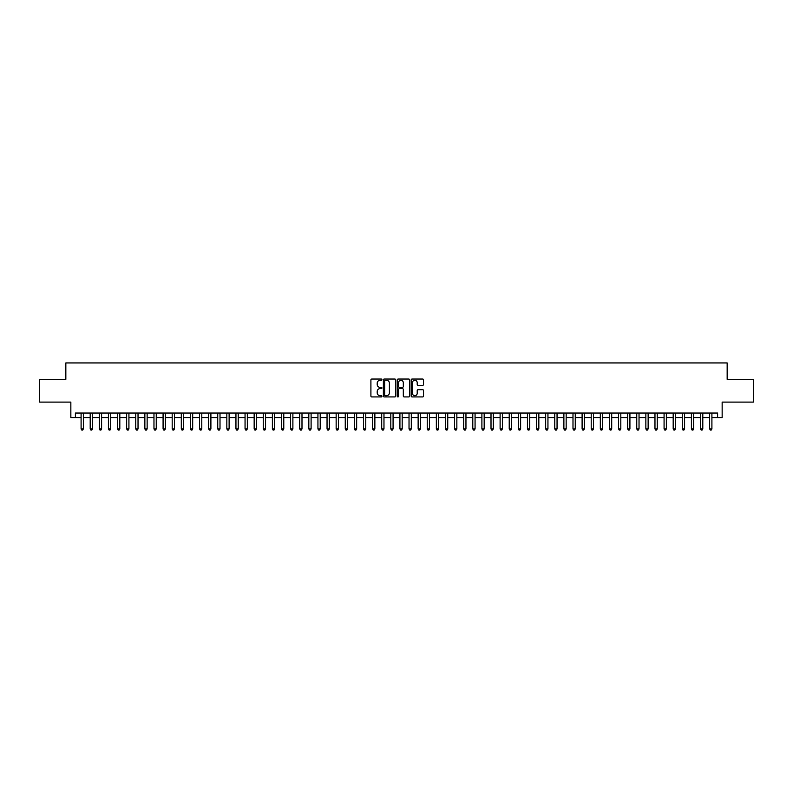 <?xml version="1.0" encoding="UTF-8"?>
<svg xmlns="http://www.w3.org/2000/svg" width="793" height="793" viewBox="0 0 793 793"><rect width="100%" height="100%" fill="white"/><g stroke="black" fill="none" stroke-linecap="round" stroke-linejoin="round"><path stroke-width="1.19" d="M381.929 379.669A0.624 0.624 0 0 0 381.304 379.044L371.798 379.044A0.892 0.892 0 0 0 370.906 379.936L370.906 396.034A0.892 0.892 0 0 0 371.798 396.926L381.304 396.926A0.624 0.624 0 0 0 381.929 396.302A0.624 0.624 0 0 0 381.304 395.677L380.075 395.677A2.865 2.865 0 0 1 377.21 392.813L377.21 391.474A2.865 2.865 0 0 1 380.075 388.61L381.304 388.61A0.624 0.624 0 0 0 381.929 387.985A0.624 0.624 0 0 0 381.304 387.361L380.075 387.361A2.865 2.865 0 0 1 377.21 384.496L377.21 383.158A2.865 2.865 0 0 1 380.075 380.293L381.304 380.293A0.624 0.624 0 0 0 381.929 379.669M422.629 385.348A0.892 0.892 0 0 0 423.521 384.446L423.521 379.936A0.892 0.892 0 0 0 422.629 379.044L412.082 379.044A0.892 0.892 0 0 0 411.19 379.936L411.19 396.034A0.892 0.892 0 0 0 412.082 396.926L422.629 396.926A0.892 0.892 0 0 0 423.521 396.034L423.521 390.572A0.892 0.892 0 0 0 422.629 389.68L418.119 389.68A0.892 0.892 0 0 0 417.217 390.572L417.217 393.278A2.389 2.389 0 0 1 414.828 395.677A2.389 2.389 0 0 1 412.439 393.278L412.439 382.682A2.389 2.389 0 0 1 414.828 380.293A2.389 2.389 0 0 1 417.217 382.682L417.217 384.446A0.892 0.892 0 0 0 418.119 385.348L422.629 385.348M75.404 417.584L75.404 413.034L717.596 413.034L717.596 417.584L722.155 417.584L722.155 402.101L753.35 402.101L753.35 379.332L727.161 379.332L727.161 362.936L65.839 362.936L65.839 379.332L39.65 379.332L39.65 402.101L70.845 402.101L70.845 417.584L81.094 417.584M395.717 379.936A0.892 0.892 0 0 0 394.825 379.044L384.268 379.044A0.892 0.892 0 0 0 383.376 379.936L383.376 396.034A0.892 0.892 0 0 0 384.268 396.926L394.825 396.926A0.892 0.892 0 0 0 395.717 396.034L395.717 379.936M398.175 379.044L408.732 379.044A0.892 0.892 0 0 1 409.624 379.936L409.624 396.034A0.892 0.892 0 0 1 408.732 396.926L404.212 396.926A0.892 0.892 0 0 1 403.32 396.034L403.32 389.502A0.892 0.892 0 0 0 402.428 388.61L399.424 388.61A0.892 0.892 0 0 0 398.532 389.502L398.532 396.302A0.624 0.624 0 0 1 397.908 396.926A0.624 0.624 0 0 1 397.283 396.302L397.283 379.936A0.892 0.892 0 0 1 398.175 379.044M83.374 417.584L90.204 417.584M92.484 417.584L99.313 417.584M101.593 417.584L108.423 417.584M110.703 417.584L117.533 417.584M119.812 417.584L126.642 417.584M128.922 417.584L135.752 417.584M138.032 417.584L144.861 417.584M147.141 417.584L153.971 417.584M156.251 417.584L163.08 417.584M165.36 417.584L172.19 417.584M174.47 417.584L181.3 417.584M183.57 417.584L190.409 417.584M192.679 417.584L199.519 417.584M201.789 417.584L208.628 417.584M210.898 417.584L217.738 417.584M220.008 417.584L226.838 417.584M229.118 417.584L235.947 417.584M238.227 417.584L245.057 417.584M247.337 417.584L254.166 417.584M256.446 417.584L263.276 417.584M265.556 417.584L272.386 417.584M274.665 417.584L281.495 417.584M283.775 417.584L290.605 417.584M292.885 417.584L299.714 417.584M301.994 417.584L308.824 417.584M311.104 417.584L317.934 417.584M320.213 417.584L327.043 417.584M329.323 417.584L336.153 417.584M338.433 417.584L345.262 417.584M347.542 417.584L354.372 417.584M356.652 417.584L363.481 417.584M365.761 417.584L372.591 417.584M374.861 417.584L381.701 417.584M383.971 417.584L390.81 417.584M393.08 417.584L399.92 417.584M402.19 417.584L409.029 417.584M411.299 417.584L418.139 417.584M420.409 417.584L427.239 417.584M429.519 417.584L436.348 417.584M438.628 417.584L445.458 417.584M447.738 417.584L454.567 417.584M456.847 417.584L463.677 417.584M465.957 417.584L472.787 417.584M475.066 417.584L481.896 417.584M484.176 417.584L491.006 417.584M493.286 417.584L500.115 417.584M502.395 417.584L509.225 417.584M511.505 417.584L518.335 417.584M520.614 417.584L527.444 417.584M529.724 417.584L536.554 417.584M538.834 417.584L545.663 417.584M547.943 417.584L554.773 417.584M557.053 417.584L563.882 417.584M566.162 417.584L572.992 417.584M575.262 417.584L582.102 417.584M584.372 417.584L591.211 417.584M593.481 417.584L600.321 417.584M602.591 417.584L609.43 417.584M611.7 417.584L618.53 417.584M620.81 417.584L627.64 417.584M629.92 417.584L636.749 417.584M639.029 417.584L645.859 417.584M648.139 417.584L654.968 417.584M657.248 417.584L664.078 417.584M666.358 417.584L673.188 417.584M675.467 417.584L682.297 417.584M684.577 417.584L691.407 417.584M693.687 417.584L700.516 417.584M702.796 417.584L709.626 417.584M711.906 417.584L717.596 417.584M385.259 380.293A0.624 0.624 0 0 0 384.635 380.918L384.635 395.043A0.624 0.624 0 0 0 385.259 395.677L386.558 395.677A2.865 2.865 0 0 0 389.413 392.813L389.413 383.158A2.865 2.865 0 0 0 386.558 380.293L385.259 380.293M403.32 382.732A2.389 2.389 0 0 0 400.921 380.343A2.389 2.389 0 0 0 398.532 382.732L398.532 386.459A0.892 0.892 0 0 0 399.424 387.361L402.428 387.361A0.892 0.892 0 0 0 403.32 386.459L403.32 382.732M83.374 413.034L83.374 428.884L81.094 428.884L81.094 413.034M83.374 428.884L82.69 430.064L81.778 430.064L81.094 428.884M92.484 413.034L92.484 428.884L90.204 428.884L90.204 413.034M92.484 428.884L91.8 430.064L90.888 430.064L90.204 428.884M101.593 413.034L101.593 428.884L99.313 428.884L99.313 413.034M101.593 428.884L100.909 430.064L99.997 430.064L99.313 428.884M110.703 413.034L110.703 428.884L108.423 428.884L108.423 413.034M110.703 428.884L110.019 430.064L109.107 430.064L108.423 428.884M119.812 413.034L119.812 428.884L117.533 428.884L117.533 413.034M119.812 428.884L119.128 430.064L118.216 430.064L117.533 428.884M128.922 413.034L128.922 428.884L126.642 428.884L126.642 413.034M128.922 428.884L128.238 430.064L127.326 430.064L126.642 428.884M138.032 413.034L138.032 428.884L135.752 428.884L135.752 413.034M138.032 428.884L137.348 430.064L136.436 430.064L135.752 428.884M147.141 413.034L147.141 428.884L144.861 428.884L144.861 413.034M147.141 428.884L146.457 430.064L145.545 430.064L144.861 428.884M156.251 413.034L156.251 428.884L153.971 428.884L153.971 413.034M156.251 428.884L155.567 430.064L154.655 430.064L153.971 428.884M165.36 413.034L165.36 428.884L163.08 428.884L163.08 413.034M165.36 428.884L164.676 430.064L163.764 430.064L163.08 428.884M174.47 413.034L174.47 428.884L172.19 428.884L172.19 413.034M174.47 428.884L173.786 430.064L172.874 430.064L172.19 428.884M183.57 413.034L183.57 428.884L181.3 428.884L181.3 413.034M183.57 428.884L182.896 430.064L181.984 430.064L181.3 428.884M192.679 413.034L192.679 428.884L190.409 428.884L190.409 413.034M192.679 428.884L191.995 430.064L191.093 430.064L190.409 428.884M201.789 413.034L201.789 428.884L199.519 428.884L199.519 413.034M201.789 428.884L201.105 430.064L200.203 430.064L199.519 428.884M210.898 413.034L210.898 428.884L208.628 428.884L208.628 413.034M210.898 428.884L210.214 430.064L209.312 430.064L208.628 428.884M220.008 413.034L220.008 428.884L217.738 428.884L217.738 413.034M220.008 428.884L219.324 430.064L218.412 430.064L217.738 428.884M229.118 413.034L229.118 428.884L226.838 428.884L226.838 413.034M229.118 428.884L228.434 430.064L227.522 430.064L226.838 428.884M238.227 413.034L238.227 428.884L235.947 428.884L235.947 413.034M238.227 428.884L237.543 430.064L236.631 430.064L235.947 428.884M247.337 413.034L247.337 428.884L245.057 428.884L245.057 413.034M247.337 428.884L246.653 430.064L245.741 430.064L245.057 428.884M256.446 413.034L256.446 428.884L254.166 428.884L254.166 413.034M256.446 428.884L255.762 430.064L254.85 430.064L254.166 428.884M265.556 413.034L265.556 428.884L263.276 428.884L263.276 413.034M265.556 428.884L264.872 430.064L263.96 430.064L263.276 428.884M274.665 413.034L274.665 428.884L272.386 428.884L272.386 413.034M274.665 428.884L273.981 430.064L273.07 430.064L272.386 428.884M283.775 413.034L283.775 428.884L281.495 428.884L281.495 413.034M283.775 428.884L283.091 430.064L282.179 430.064L281.495 428.884M292.885 413.034L292.885 428.884L290.605 428.884L290.605 413.034M292.885 428.884L292.201 430.064L291.289 430.064L290.605 428.884M301.994 413.034L301.994 428.884L299.714 428.884L299.714 413.034M301.994 428.884L301.31 430.064L300.398 430.064L299.714 428.884M311.104 413.034L311.104 428.884L308.824 428.884L308.824 413.034M311.104 428.884L310.42 430.064L309.508 430.064L308.824 428.884M320.213 413.034L320.213 428.884L317.934 428.884L317.934 413.034M320.213 428.884L319.529 430.064L318.617 430.064L317.934 428.884M329.323 413.034L329.323 428.884L327.043 428.884L327.043 413.034M329.323 428.884L328.639 430.064L327.727 430.064L327.043 428.884M338.433 413.034L338.433 428.884L336.153 428.884L336.153 413.034M338.433 428.884L337.749 430.064L336.837 430.064L336.153 428.884M347.542 413.034L347.542 428.884L345.262 428.884L345.262 413.034M347.542 428.884L346.858 430.064L345.946 430.064L345.262 428.884M356.652 413.034L356.652 428.884L354.372 428.884L354.372 413.034M356.652 428.884L355.968 430.064L355.056 430.064L354.372 428.884M365.761 413.034L365.761 428.884L363.481 428.884L363.481 413.034M365.761 428.884L365.077 430.064L364.165 430.064L363.481 428.884M374.861 413.034L374.861 428.884L372.591 428.884L372.591 413.034M374.861 428.884L374.187 430.064L373.275 430.064L372.591 428.884M383.971 413.034L383.971 428.884L381.701 428.884L381.701 413.034M383.971 428.884L383.297 430.064L382.385 430.064L381.701 428.884M393.08 413.034L393.08 428.884L390.81 428.884L390.81 413.034M393.08 428.884L392.396 430.064L391.494 430.064L390.81 428.884M402.19 413.034L402.19 428.884L399.92 428.884L399.92 413.034M402.19 428.884L401.506 430.064L400.604 430.064L399.92 428.884M411.299 413.034L411.299 428.884L409.029 428.884L409.029 413.034M411.299 428.884L410.615 430.064L409.703 430.064L409.029 428.884M420.409 413.034L420.409 428.884L418.139 428.884L418.139 413.034M420.409 428.884L419.725 430.064L418.813 430.064L418.139 428.884M429.519 413.034L429.519 428.884L427.239 428.884L427.239 413.034M429.519 428.884L428.835 430.064L427.923 430.064L427.239 428.884M438.628 413.034L438.628 428.884L436.348 428.884L436.348 413.034M438.628 428.884L437.944 430.064L437.032 430.064L436.348 428.884M447.738 413.034L447.738 428.884L445.458 428.884L445.458 413.034M447.738 428.884L447.054 430.064L446.142 430.064L445.458 428.884M456.847 413.034L456.847 428.884L454.567 428.884L454.567 413.034M456.847 428.884L456.163 430.064L455.251 430.064L454.567 428.884M465.957 413.034L465.957 428.884L463.677 428.884L463.677 413.034M465.957 428.884L465.273 430.064L464.361 430.064L463.677 428.884M475.066 413.034L475.066 428.884L472.787 428.884L472.787 413.034M475.066 428.884L474.383 430.064L473.471 430.064L472.787 428.884M484.176 413.034L484.176 428.884L481.896 428.884L481.896 413.034M484.176 428.884L483.492 430.064L482.58 430.064L481.896 428.884M493.286 413.034L493.286 428.884L491.006 428.884L491.006 413.034M493.286 428.884L492.602 430.064L491.69 430.064L491.006 428.884M502.395 413.034L502.395 428.884L500.115 428.884L500.115 413.034M502.395 428.884L501.711 430.064L500.799 430.064L500.115 428.884M511.505 413.034L511.505 428.884L509.225 428.884L509.225 413.034M511.505 428.884L510.821 430.064L509.909 430.064L509.225 428.884M520.614 413.034L520.614 428.884L518.335 428.884L518.335 413.034M520.614 428.884L519.93 430.064L519.019 430.064L518.335 428.884M529.724 413.034L529.724 428.884L527.444 428.884L527.444 413.034M529.724 428.884L529.04 430.064L528.128 430.064L527.444 428.884M538.834 413.034L538.834 428.884L536.554 428.884L536.554 413.034M538.834 428.884L538.15 430.064L537.238 430.064L536.554 428.884M547.943 413.034L547.943 428.884L545.663 428.884L545.663 413.034M547.943 428.884L547.259 430.064L546.347 430.064L545.663 428.884M557.053 413.034L557.053 428.884L554.773 428.884L554.773 413.034M557.053 428.884L556.369 430.064L555.457 430.064L554.773 428.884M566.162 413.034L566.162 428.884L563.882 428.884L563.882 413.034M566.162 428.884L565.478 430.064L564.566 430.064L563.882 428.884M575.262 413.034L575.262 428.884L572.992 428.884L572.992 413.034M575.262 428.884L574.588 430.064L573.676 430.064L572.992 428.884M584.372 413.034L584.372 428.884L582.102 428.884L582.102 413.034M584.372 428.884L583.688 430.064L582.786 430.064L582.102 428.884M593.481 413.034L593.481 428.884L591.211 428.884L591.211 413.034M593.481 428.884L592.797 430.064L591.895 430.064L591.211 428.884M602.591 413.034L602.591 428.884L600.321 428.884L600.321 413.034M602.591 428.884L601.907 430.064L601.005 430.064L600.321 428.884M611.7 413.034L611.7 428.884L609.43 428.884L609.43 413.034M611.7 428.884L611.016 430.064L610.104 430.064L609.43 428.884M620.81 413.034L620.81 428.884L618.53 428.884L618.53 413.034M620.81 428.884L620.126 430.064L619.214 430.064L618.53 428.884M629.92 413.034L629.92 428.884L627.64 428.884L627.64 413.034M629.92 428.884L629.236 430.064L628.324 430.064L627.64 428.884M639.029 413.034L639.029 428.884L636.749 428.884L636.749 413.034M639.029 428.884L638.345 430.064L637.433 430.064L636.749 428.884M648.139 413.034L648.139 428.884L645.859 428.884L645.859 413.034M648.139 428.884L647.455 430.064L646.543 430.064L645.859 428.884M657.248 413.034L657.248 428.884L654.968 428.884L654.968 413.034M657.248 428.884L656.564 430.064L655.652 430.064L654.968 428.884M666.358 413.034L666.358 428.884L664.078 428.884L664.078 413.034M666.358 428.884L665.674 430.064L664.762 430.064L664.078 428.884M675.467 413.034L675.467 428.884L673.188 428.884L673.188 413.034M675.467 428.884L674.784 430.064L673.872 430.064L673.188 428.884M684.577 413.034L684.577 428.884L682.297 428.884L682.297 413.034M684.577 428.884L683.893 430.064L682.981 430.064L682.297 428.884M693.687 413.034L693.687 428.884L691.407 428.884L691.407 413.034M693.687 428.884L693.003 430.064L692.091 430.064L691.407 428.884M702.796 413.034L702.796 428.884L700.516 428.884L700.516 413.034M702.796 428.884L702.112 430.064L701.2 430.064L700.516 428.884M711.906 413.034L711.906 428.884L709.626 428.884L709.626 413.034M711.906 428.884L711.222 430.064L710.31 430.064L709.626 428.884"/></g></svg>
